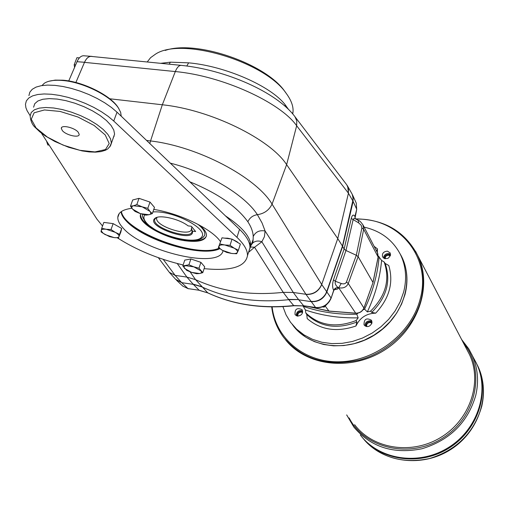 <?xml version="1.0" encoding="UTF-8"?>
<svg xmlns="http://www.w3.org/2000/svg" width="509" height="509" viewBox="0 0 509 509"><rect width="100%" height="100%" fill="white"/><g stroke="black" fill="none" stroke-linecap="round" stroke-linejoin="round"><path stroke-width="0.76" d="M30.152 115.664L27.162 110.841L25.902 107.736L25.456 104.275L26.366 100.858L28.759 98.027L32.582 95.883L37.742 94.509L44.086 93.955L51.415 94.254L59.502 95.406L68.066 97.372L76.834 100.088L85.499 103.467L93.79 107.386L101.412 111.725L108.131 116.319L113.742 121.027L236.959 237.334C244.186 244.263 247.692 250.39 247.476 255.709C245.319 266.951 230.863 271.265 204.115 268.644M183.125 264.979C158.191 258.966 136.272 249.919 117.375 237.849M102.544 225.996L96.965 219.188L41.426 133.129M223.05 250.695C219.863 269.573 142.934 251.675 122.873 227.803C119.399 223.979 117.706 220.512 117.802 217.4C118.152 212.469 122.86 209.434 131.926 208.283M153.775 209.396C180.351 213.621 212.024 229.063 220.365 241.463M140.465 198.834L148.679 201.634M151.294 203.625L151.599 203.988M224.584 238.155L227.676 238.199L231.385 239.039M232.6 239.459L237.913 242.608M188.241 259.456L189.742 259.176M191.753 259.259L199.929 262.027M106.457 222.751L112.756 223.572M113.488 223.814L119.596 227.275M33.594 107.208L34.752 103.696L37.857 100.998L42.788 99.268L49.322 98.612L57.129 99.07L65.826 100.636L74.957 103.232L84.03 106.718L92.587 110.911L100.171 115.581L106.419 120.493L111.019 125.392L113.774 130.03L114.582 134.185L113.157 138.047M28.918 95.609L29.846 92.148L32.252 89.279L36.082 87.09L41.248 85.677L47.585 85.092L54.908 85.366L62.976 86.492L71.521 88.445L80.263 91.156L88.903 94.534L97.155 98.466L104.752 102.818L111.439 107.444L117.019 112.177L239.529 229.33C246.719 236.31 250.193 242.494 249.951 247.883L248.398 252.788M147.795 208.334L149.932 211.343L152.306 213.608L154.475 207.392L149.99 202.079L139.027 198.345L132.696 199.973L130.489 206.19L133.511 205.757L142.176 206.826L149.932 211.343C151.288 213.055 150.969 214.181 148.984 214.734L145.937 215.135L140.389 213.653L132.671 209.193C131.271 207.481 131.551 206.336 133.511 205.757L136.813 204.593L142.176 206.826L147.795 208.334L149.99 202.079M152.306 213.608L148.984 214.734L140.389 213.653L135.095 211.451L132.671 209.193L130.489 206.19M111.019 229.546L115.18 232.301L119.57 234.35L121.676 228.446L113.144 223.623L103.842 222.414L101.705 228.312L106.228 229.273L111.019 229.546L113.144 223.623M219.983 243.976L224.883 245.001L230.036 245.306L234.108 248.131L238.397 250.224L240.363 244.066L232.034 239.122L221.988 237.811L218.38 247.552L221.988 237.811M230.036 245.306L232.034 239.122M224.883 245.001L234.108 248.131C236.761 249.754 237.856 251.16 237.404 252.356L236.653 253.756L231.55 253.437L226.696 252.413L222.433 250.345C219.786 248.742 218.66 247.336 219.061 246.127C219.703 244.994 221.644 244.619 224.883 245.001M238.397 250.224L237.404 252.356C236.717 253.463 234.764 253.826 231.55 253.437L222.433 250.345L218.38 247.552M202.798 272.665L199.598 273.53L191.562 272.385L184.652 268.498C183.475 267.053 183.844 266.124 185.747 265.711L193.846 266.85L198.987 268.205L202.798 272.665L204.707 266.843L200.909 262.358L190.875 258.966L184.754 260.112L182.807 265.927L188.928 264.814L193.846 266.85L200.788 270.782C201.92 272.22 201.526 273.136 199.598 273.53L196.639 273.721L191.562 272.385L186.708 270.374L182.807 265.927M198.987 268.205L200.909 262.358M188.928 264.814L190.875 258.966M62.346 130.603L61.315 128.414C61.004 124.476 74.511 127.504 78.201 132.213L79.188 134.351C79.449 138.27 66.125 135.292 62.346 130.603M118.769 237.862L114.022 237.582L105.166 234.592L101.03 231.875L101.24 230.443C101.577 229.317 103.238 228.929 106.228 229.273L115.18 232.301C117.91 233.886 119.195 235.273 119.049 236.456L120.856 231.996L121.676 228.446M119.57 234.35L119.049 236.456C118.667 237.563 116.987 237.938 114.022 237.582L109.537 236.621L103.212 233.332L101.253 230.933L101.705 228.312M136.813 204.593L139.027 198.345M118.947 108.837L117.967 107.253C110.389 95.266 82.821 81.574 62.9 80.193L55.182 80.11L48.959 81.255M121.237 116.211L120.639 112.292L118.457 108.08C110.727 95.851 82.566 81.866 62.225 80.46C54.113 79.83 48.139 80.772 44.302 83.279L41.948 85.563M156.918 217.394L156.632 218.393C155.449 226.702 191.721 237.658 191.429 228.904L191.861 226.919M191.397 228.299L192.377 231.124L195.634 231.544L191.346 226.289L188.069 225.869C179.416 218.921 159.406 214.353 155.035 218.291C144.352 226.327 195.501 243.856 192.377 231.124M121.384 211.547C124.533 231.767 197.117 258.648 219.15 248.144M121.066 211.769C123.312 232.206 198.294 259.844 219.621 248.494M156.721 217.458L155.162 218.711C149.022 227.319 194.775 241.845 191.918 230.386M355.95 326.002C336.888 332.498 320.632 330.029 307.194 318.596L306.768 314.479L305.814 312.952C319.397 325.69 336.175 328.21 356.147 320.517L356.866 322.025L355.95 326.002C359.908 317.673 366.493 313.391 375.712 313.156L371.697 312.386L370.59 311.126C385.746 295.977 390.269 279.594 384.149 261.97L385.173 263.452L388.781 265.507C393.769 282.47 389.41 298.357 375.712 313.156M302.887 305.763L305.438 309.987L305.814 312.952M365.061 325.97C365.036 322.617 366.792 320.886 370.329 320.778L371.977 321.427M371.901 323.196C369.693 327.007 367.072 327.58 364.037 324.907C363.935 319.048 366.435 317.514 371.545 320.301L371.901 323.196M296.225 315.707C296.486 311.623 298.611 310.013 302.607 310.872M356.147 320.517L358.177 317.858C339.439 318.24 321.86 315.618 305.438 309.987M358.177 317.858L356.771 314.257C337.658 314.715 319.747 312.062 303.04 306.284M384.149 261.97L381.585 260.417L378.282 255.976M363.038 309.822L364.578 309.173L367.339 311.902L370.59 311.126M379.141 256.746C377.621 274.408 372.766 291.886 364.578 309.173M356.771 314.257L357.98 313.111M400.119 253.883L401.747 256.899C407.34 268.472 408.422 281.025 404.992 294.552L401.588 304.089L396.613 313.181L390.187 321.567L382.501 329.005L373.765 335.278L364.228 340.216L354.156 343.67L343.849 345.56L333.586 345.834L323.66 344.491L314.346 341.596L305.89 337.232L298.516 331.544L292.401 324.685M377.303 252.483L377.462 248.882L376.736 251.026L376.087 250.097M381.585 260.417C380.051 277.761 375.305 294.921 367.339 311.902M387.476 251.147L390.25 253.005C389.9 258.61 387.349 259.953 382.596 257.032C381.833 253.482 383.455 251.522 387.476 251.147M297.415 316.095L295.086 314.715C294.641 309.084 296.976 307.404 302.091 309.682C303.256 313.461 301.691 315.599 297.415 316.095M364.158 227.141C380.732 230.914 392.808 240 400.373 254.392C405.985 265.997 407.06 278.582 403.612 292.147L400.189 301.729L395.175 310.865L388.711 319.283L380.974 326.759L372.181 333.058L362.586 338.008L352.463 341.469L342.099 343.352L331.792 343.607L321.828 342.245L312.481 339.312L304.007 334.903L296.62 329.164L290.512 322.261L286.033 314.81L282.928 306.673M383.608 258.19L383.729 256.867C384.613 254.57 386.312 253.463 388.825 253.546L390.6 254.239M197.829 224.253C203.396 228.649 205.642 232.397 204.567 235.502L202.811 237.646M204.567 235.502L203.021 237.468L200.877 238.855L198.103 239.822L190.862 240.502L186.542 240.229L176.623 238.435L165.737 234.948L156.448 230.609L147.597 224.488L145.479 222.344L142.488 216.758L142.526 214.314M153.712 209.587L154.806 209.574M219.856 248.666C201.679 257.936 142.246 239.981 125.583 220.187L120.779 211.979M199.216 224.997C204.134 228.878 206.546 232.333 206.469 235.355C205.483 240.49 198.72 242.335 186.167 240.897C165.508 238.492 139.192 224.068 140.299 215.377L140.694 213.755M206.349 236.189C204.122 240.229 197.467 241.584 186.383 240.267L184.08 239.924M155.996 230.354C145.905 224.774 140.751 219.57 140.529 214.734L140.669 213.818M365.977 326.428C365.64 323.419 367.091 321.822 370.317 321.643L372.034 322.452M297.116 316.038C296.823 313.08 298.249 311.508 301.392 311.311L302.69 311.82M109.734 98.771L162.32 104.778C210.465 109.67 270.336 139.161 286.624 164.649L337.753 238.568L342.455 246.114L326.67 291.695L342.64 246.407L326.854 291.969C323.788 298.815 318.583 302.034 311.241 301.64L298.732 299.807L303.58 305.718L315.567 307.493L306.017 294.444C313.398 294.775 318.64 291.479 321.752 284.563L326.67 291.689L325.607 294.017C322.063 299.419 317.209 301.869 311.044 301.366M158.324 257.675L169.287 272.29L175.16 275.401L186.873 277.093L193.305 284.366L181.688 282.66L175.809 279.517M186.873 277.093L195.571 279.651C221.504 291.6 250.721 295.831 283.214 292.351L293.273 292.465L305.922 294.291L265.094 230.991L262.084 223.006L257.389 214.664C244.778 194.953 207.417 172.443 170.33 163.154M347.246 185.524L347.698 186.313L348.436 193.216L337.753 238.568L321.701 284.493C318.519 291.294 313.258 294.565 305.922 294.291M176.566 280.3L182.814 286.141L188.012 288.603L199.153 290.257L193.305 284.366L201.92 286.917C227.644 298.815 256.593 303.071 288.768 299.674L298.535 299.54L288.565 299.407L293.693 305.572L303.924 305.903M288.565 299.407L283.214 292.351L254.545 247.247L261.855 241.762L293.273 292.465L298.535 299.54M250.606 247.011L254.545 247.247L248.538 252.349M92.479 56.537L92.027 56.404C89.062 55.888 86.562 57.848 84.519 62.283L75.873 82.496L84.494 62.359L175.306 71.565L162.32 104.778L150.543 140.948C198.077 146.446 256.358 177.399 272.054 204.109C269.134 210.147 264.241 213.665 257.389 214.664C252.909 215.377 249.734 217.744 247.858 221.765C236.787 206.457 217.445 193.134 189.819 181.789M346.667 184.697L294.966 116.707L296.772 120.894L296.658 125.748C280.465 102.468 222.306 75.835 175.306 71.565C177.215 66.959 179.416 64.917 181.923 65.438C225.245 69.867 276.527 91.906 294.966 116.707L294.838 116.536M346.794 184.862L348.468 188.661L348.391 193.146L352.953 201.119L342.455 246.114L353.24 198.822L352.196 194.234L347.698 186.313M180.848 65.33L92.065 56.499C89.075 55.933 86.549 57.886 84.494 62.359M147.216 61.983L150.6 57.663L155.614 54.062C181.968 36.654 265.374 61.831 286.332 93.529C291.193 100.158 293.432 106.254 293.044 111.808L292.745 113.946M160.647 63.32L170.362 62.168L188.635 62.842C225.474 66.075 271.195 86.256 285.218 104.822L288.482 109.397M248.85 251.363L250.695 246.305C251.122 237.512 242.723 227.377 225.493 215.905M250.994 245.459L253.119 239.516L253.221 236.52C253.062 231.951 251.268 227.033 247.858 221.765M253.221 236.52C255.55 231.83 259.507 229.985 265.094 230.991L264.4 236.749L261.855 241.762C258.47 240.496 255.448 240.872 252.801 242.882L251.344 244.479M169.236 64.172L170.362 62.168M285.638 92.574L284.97 91.658C266.29 63.816 196.105 39.492 165.209 50.442M84.519 62.283L77.031 61.697L68.74 80.95M77.031 61.697C79.08 57.275 81.593 55.322 84.577 55.837L90.691 56.302M46.58 141.235L47.814 144.976L49.157 145.116M79.398 57.88L76.923 57.689L74.174 64.758L74.581 67.385M74.174 64.758L75.663 64.878M322.528 306.921L324.258 307.099L323.756 306.393M324.258 307.099L329.418 301.557M249.582 242.927L250.733 245.497M362.885 224.685L363.68 229.298L361.867 228.019L356.319 255.283L345.98 250.492L344.122 249.079L342.64 246.407L353.125 201.411L352.769 195.424L356.287 203.142L356.644 209.078L352.953 201.112M163.211 259.355L175.16 275.401L181.688 282.66L188.012 288.603L199.153 290.257L208.156 293.012M326.67 291.695L331.022 297.924C328.006 304.726 322.859 307.913 315.567 307.493L315.904 307.678M325.27 306.157L328.954 311.069L355.67 313.162L338.676 287.77L341.215 283.488L335.361 281.267L333.49 279.835C332.25 284.016 332.307 287.502 333.649 290.302L335.348 288.177L337.989 287.464C335.584 285.403 334.706 283.335 335.361 281.267L345.98 250.492L353.214 219.315L353.774 218.647L354.958 218.603L358.552 220.48L358.597 222.847L351.242 218.45L344.122 249.079L333.49 279.835M363.916 308.002L348.271 283.468L358.139 256.651L372.963 282.438L378.117 257.013L363.68 229.298L358.139 256.651L356.319 255.283L346.464 282.018L348.271 283.468C346.54 287.152 343.346 288.584 338.676 287.77L337.989 287.464M377.481 252.827L378.06 257.312M358.622 220.518C359.481 220.512 360.989 222.07 363.146 225.194L377.729 253.304L378.155 257.14L373.002 282.559L364.018 307.729C362.421 311.362 359.634 313.169 355.67 313.162L355.956 313.175M351.974 193.853L352.769 195.424M355.855 202.194L356.287 203.142L356.682 209.53M354.983 216.866L355.027 218.17L356.714 209.377L354.938 216.446C353.494 214.149 352.26 214.817 351.242 218.45M334.4 289.538C337.327 289.506 338.568 288.845 338.11 287.56L335.068 288.444L333.681 290.754M357.973 220.543L358.552 220.48M271.755 306.908C273.002 318.303 277.023 328.534 283.818 337.607C302.219 359.437 327.414 366.913 359.411 360.028C388.768 352.164 413.823 327.573 421.058 299.82C425.047 283.799 423.857 268.886 417.495 255.073C404.865 231.347 384.244 219.284 355.626 218.876L355.027 218.17L354.964 216.503M329.278 311.094L309.167 306.679M390.333 255.944L388.812 255.219C386.325 255.346 385.122 256.555 385.211 258.839M384.448 258.636C384.441 255.938 385.898 254.532 388.812 254.405L390.556 255.187M400.163 253.966C414.854 278.321 404.413 315.16 376.469 333.745C348.716 352.616 310.541 348.506 293.324 325.894M302.575 312.596L301.411 312.112C298.738 312.297 297.568 313.646 297.899 316.14M354.601 424.665C372.817 449.027 411.857 455.294 440.966 437.314C470.24 419.613 482.672 381.775 469.336 354.277L418.01 256.059C432.701 286.433 417.978 329.304 384.212 350.294C350.631 371.576 306.049 366.041 285.39 339.579C306.049 366.041 350.625 371.57 384.212 350.287C417.972 329.298 432.701 286.427 418.004 256.052L415.541 251.274M474.865 360.378L475.431 361.396M475.769 362.02L476.978 364.45C490.307 392.184 478.11 430.105 448.963 448.136C419.982 466.429 380.726 460.753 361.708 436.716C380.726 460.753 419.982 466.422 448.963 448.13C478.104 430.099 490.307 392.178 476.978 364.444L476.589 363.7C490.046 391.675 477.487 429.99 447.882 447.882C418.449 466.047 378.912 459.665 360.321 434.985C378.912 459.665 418.443 466.047 447.882 447.875C477.487 429.984 490.046 391.669 476.589 363.7L468.789 348.894L461.612 339.497M474.477 359.621L476.589 363.7M371.882 323.266L370.323 322.458C367.523 322.655 366.346 324.036 366.785 326.613M117.923 216.363L118.591 214.512M113.742 121.027L117.019 112.177M236.959 237.334L239.529 229.33M148.272 201.494L140.853 198.968M230.863 238.969L224.774 238.18M237.779 242.532L233.046 239.726M119.437 227.179L113.94 224.075M112.241 223.508L106.597 222.77M114.582 134.185L110.491 145.822L107.743 148.933L105.528 150.206L101.056 151.58L95.552 152.146L89.183 151.924L82.159 150.918L68.588 147.279L54.845 141.489L45.307 135.935L39.797 131.818L35.35 127.587C32.36 125.017 30.623 121.129 30.139 115.925L31.278 112.457L34.37 109.804L39.301 108.112L45.835 107.488L53.655 107.978L62.372 109.562L71.521 112.165L80.626 115.651L89.215 119.831L96.837 124.489L103.111 129.369L107.743 134.23L110.523 138.823L111.356 142.934L109.791 146.942M199.566 261.9L192.135 259.393M189.265 259.266L188.324 259.444M36.069 127.937L31.253 119.246L34.148 112.782L44.423 109.95L60.107 111.439L77.941 117.006L94.108 125.449L105.236 134.955L109.2 143.551L105.452 149.563L94.96 151.93L79.856 150.308L62.976 145.052L47.401 137.112L36.069 127.937M356.866 322.025C337.015 329.597 320.32 327.083 306.768 314.479M385.173 263.452C391.186 280.993 386.694 297.307 371.697 312.386M374.109 246.324L377.462 248.882M152.885 211.96C172.748 210.134 208.805 228.904 201.698 237.029C196.035 245.516 157.084 235.482 146.477 222.872C143.71 219.653 143.156 216.993 144.804 214.887M181.452 282.4L175.58 279.256L169.618 272.665M195.571 279.651L207.717 292.809C233.211 304.643 261.868 308.899 293.693 305.572L294.062 305.744M201.685 286.65L193.07 284.098M186.886 277.1L177.247 263.522M190.112 271.863L195.558 279.651M348.391 193.146L296.658 125.748L286.624 164.649L272.054 204.109L321.701 284.493M149.818 143.544L150.543 140.948L146.573 140.439M114.156 136.285L113.825 136.24M351.802 193.547L352.368 194.54M285.002 106.177L285.218 104.822M186.803 65.998L188.635 62.842M199.553 290.448L207.888 292.929C233.453 304.802 262.148 309.078 293.967 305.756L303.828 305.89L315.803 307.665C323.05 308.11 328.152 304.961 331.111 298.21L333.681 290.353M361.867 228.019L361.199 225.232L358.597 222.847M341.215 283.488C343.823 284.302 345.573 283.812 346.464 282.018M182.814 286.141L188.419 288.794M334.298 289.214L335.431 288.966C335.406 288.533 334.839 289.074 333.732 290.607L331.066 298.331M272.143 306.914C275.585 338.593 304.923 363.165 340.629 361.759C376.297 360.607 411.526 332.841 420.11 299.26C432.122 256.937 398.592 217.667 356.077 219.124M362.624 437.823C379.58 457.324 401.875 464.227 429.507 458.545C456.707 450.077 474.127 432.65 481.769 406.252C484.95 392.102 483.665 378.766 477.913 366.251L476.978 364.45M346.693 414.93L353.882 427.115C370.927 447.226 393.635 454.435 421.993 448.741C449.931 440.158 467.854 422.362 475.769 395.34C479.039 380.942 477.76 367.396 471.919 354.703M463.419 342.951C485.771 369.871 476.958 416.057 443.772 437.422C410.922 459.283 365.036 449.002 349.136 417.94M247.476 255.709L249.951 247.883M61.653 127.543L61.315 128.414M224.501 238.142L227.65 238.187L231.436 239.045M232.549 239.427C236.227 241.19 238.04 242.265 237.996 242.659M119.666 227.313L113.443 223.795M112.807 223.578L106.375 222.745M156.74 217.445L155.162 218.711M155.913 217.935L155.035 218.291M156.988 217.368L156.632 218.393M400.373 254.392L401.747 256.899M140.299 215.377L140.529 214.734M117.967 107.253L118.457 108.08M201.742 263.338L202.423 264.146M188.056 259.488L189.857 259.157M191.702 259.246L199.98 262.04M151.879 204.313L151.071 203.358M148.743 201.653L140.408 198.809M117.802 217.4L119.151 213.627M293.044 111.808L292.522 113.692M250.695 246.305L253.119 239.516L252.801 242.882L251.452 244.683M284.97 91.658L286.332 93.529M308.327 306.558L329.062 311.158L355.785 313.251C359.723 313.277 362.478 311.476 364.056 307.862L373.002 282.584M477.913 366.251C491.16 393.851 479.383 431.295 450.891 449.409C422.572 467.771 383.684 462.942 364.043 439.553M346.667 414.905L353.882 427.115M271.711 306.908C272.983 318.297 277.017 328.534 283.818 337.607"/></g></svg>
